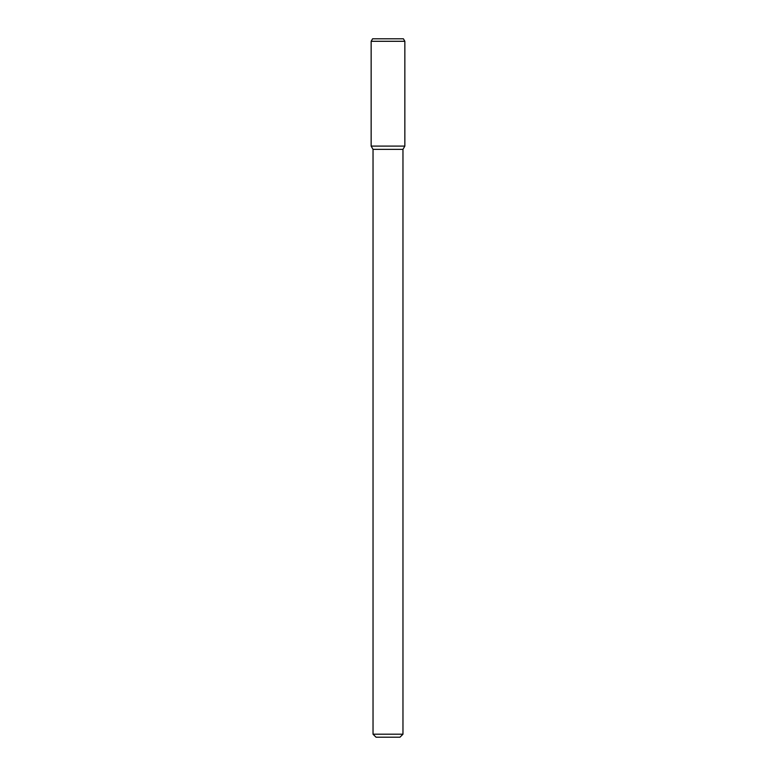 <?xml version="1.0" encoding="UTF-8"?>
<svg xmlns="http://www.w3.org/2000/svg" width="776" height="776" viewBox="0 0 776 776"><rect width="100%" height="100%" fill="white"/><g stroke="black" fill="none" stroke-linecap="round" stroke-linejoin="round"><path stroke-width="1.16" d="M402.967 734.203L373.033 734.203L376.03 737.2L399.97 737.2L402.967 734.203L402.967 149.37L404.849 146.101L404.849 41.293L371.151 41.293L371.151 146.101L404.849 146.101L371.151 146.101L373.033 149.37L402.967 149.37M371.151 41.293L372.587 38.8L403.413 38.8L404.849 41.293M373.033 734.203L373.033 149.37"/></g></svg>
